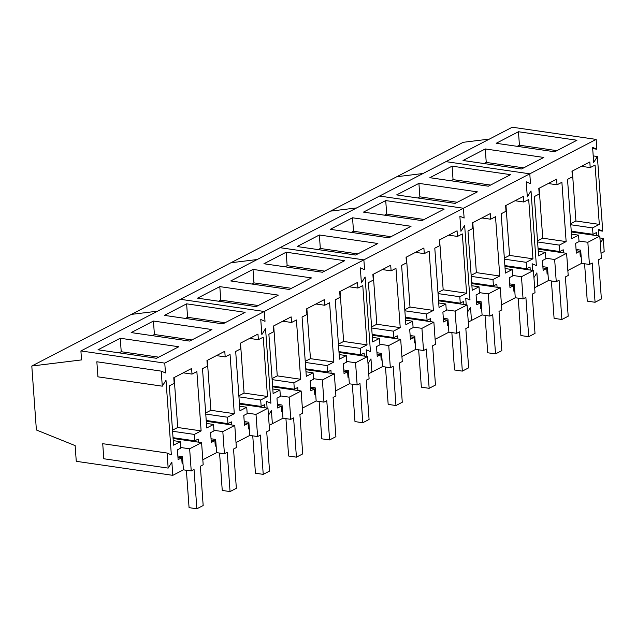 <?xml version="1.0" encoding="UTF-8"?>
<svg xmlns="http://www.w3.org/2000/svg" width="636" height="636" viewBox="0 0 636 636"><rect width="100%" height="100%" fill="white"/><g stroke="black" fill="none" stroke-linecap="round" stroke-linejoin="round"><path stroke-width="0.95" d="M531.012 190.927L536.363 265.562L532.101 263.741L532.578 270.395L532.101 263.741L536.363 265.562L531.012 190.927L527.308 196.882L531.012 190.927M598.945 235.98L598.468 229.326L602.729 231.146L597.379 156.512L593.682 162.466L592.601 147.401L596.862 149.221L596.155 139.403L512.29 127.216L445.923 161.639L529.788 173.819L530.496 183.645L526.234 181.816L527.308 196.882L526.234 181.816L530.496 183.645L529.788 173.819L463.421 208.234L464.121 218.061L459.868 216.24L460.941 231.297L464.646 225.351L469.996 299.985L465.735 298.157L466.212 304.811L465.735 298.157L469.996 299.985L464.646 225.351L460.941 231.297L459.868 216.24L464.121 218.061L463.421 208.234L363.872 259.862L364.571 269.688L360.31 267.867L361.391 282.925L365.096 276.978L370.446 351.613L366.185 349.784L366.662 356.438L366.185 349.784L370.446 351.613L365.096 276.978L361.391 282.925L360.31 267.867L364.571 269.688L363.872 259.862L264.314 311.489L265.021 321.315L260.76 319.495L261.841 334.552L265.546 328.605L270.896 403.24L266.635 401.411L267.112 408.066L266.635 401.411L270.896 403.24L265.546 328.605L261.841 334.552L260.76 319.495L265.021 321.315L264.314 311.489L164.764 363.116L165.471 372.942L161.21 371.122L162.291 386.179L165.996 380.233L171.338 454.867L167.085 453.039L168.158 468.104L171.863 462.149L172.809 475.338L76.264 461.315L75.143 445.605L36.387 429.976L31.8 366.018L81.543 359.912L80.899 350.937L164.764 363.116M489.41 139.085L463.191 142.305L396.824 176.721L423.043 173.501L396.824 176.721L330.458 211.136L356.677 207.916L330.458 211.136L230.9 262.763L257.127 259.544L230.9 262.763L131.35 314.391L157.569 311.171L131.35 314.391L31.8 366.018M556.254 281.669L559.076 280.206L561.89 319.487L568.194 316.211L565.38 276.938L568.202 275.475L566.612 253.311L554.664 259.504L556.254 281.669L548.455 280.532L537.833 286.041L536.887 272.852L533.93 277.598L536.887 272.852L537.833 286.041L534.653 287.687M600.305 243.183L603.254 238.436L604.2 251.625L601.028 253.271M589.437 264.457L592.259 262.994L595.073 302.275L601.378 299.007L598.563 259.726L601.386 258.264L599.796 236.099L587.847 242.292L589.437 264.457L581.638 263.328L567.845 270.483M596.155 139.403L529.788 173.819L445.923 161.639L379.557 196.055L463.421 208.234L379.557 196.055L280.007 247.682L363.872 259.862L280.007 247.682L180.449 299.31L264.314 311.489L180.449 299.31L80.899 350.937M581.145 256.451L580.294 256.888L579.897 251.276L576.327 253.128L575.628 243.334L579.03 241.577L578.569 235.153L571.78 238.675L567.527 179.36L572.384 176.84L571.987 171.227L589.811 161.981L590.208 167.594L581.447 166.322M596.616 235.638L596.393 232.569L592.998 234.326L592.537 227.911L599.319 224.389L595.073 165.074L590.208 167.594M547.962 273.663L547.111 274.1L546.714 268.487L543.144 270.34L542.444 260.545L545.847 258.78L545.386 252.365L538.597 255.879L534.343 196.564L539.201 194.044L538.803 188.431L556.627 179.193L557.025 184.806L548.264 183.526M563.432 252.85L563.21 249.773L559.815 251.538L559.354 245.114L566.135 241.6L561.89 182.286L557.025 184.806M518.459 131.739L576.971 140.238L554.711 151.781L496.199 143.283L518.459 131.739L519.429 145.207L517.243 146.344M485.276 148.951L543.788 157.45L521.528 168.993L463.016 160.495L485.276 148.951L486.246 162.419L484.06 163.547M602.729 231.146L598.556 230.542M603.254 238.436L599.923 237.951M596.862 149.221L592.688 148.617M597.379 156.512L593.205 155.907M599.319 224.389L575.922 220.986L572.336 171.044M592.537 227.911L570.778 224.746M570.707 223.689L575.922 220.986M592.998 234.326L571.239 231.17M573.155 231.448L573.211 232.235M579.897 251.276L576.16 250.735M578.569 235.153L571.454 234.12M566.135 241.6L542.731 238.198L539.153 188.248M559.354 245.114L537.595 241.958M537.523 240.901L542.731 238.198M559.815 251.538L538.056 248.382M539.972 248.66L540.028 249.447M546.714 268.487L542.969 267.947M545.386 252.365L538.271 251.331M556.898 150.653L519.429 145.207M523.714 167.856L486.246 162.419M581.638 263.328L580.692 250.139L576.065 249.471M595.073 302.275L587.274 301.138L584.587 263.757M587.847 242.292L578.983 241.004M599.796 236.099L571.295 231.957M548.455 280.532L547.509 267.351L542.882 266.675M561.89 319.487L554.091 318.35L551.404 280.961M554.664 259.504L545.799 258.216M566.612 253.311L538.112 249.169M528.707 336.69L525.893 297.417L523.07 298.88L521.48 276.716L533.429 270.515L535.011 292.679L532.197 294.142L535.011 333.423L528.707 336.69L520.9 335.562L518.221 298.173M523.07 298.88L515.271 297.743L514.325 284.554L509.698 283.887M521.48 276.716L512.616 275.428M533.429 270.515L504.928 266.381M495.524 353.902L492.709 314.621L489.887 316.084L488.297 293.919L500.246 287.726L501.828 309.891L499.014 311.354L501.828 350.635L495.524 353.902L487.717 352.765L485.037 315.384M489.887 316.084L482.08 314.955L481.142 301.766L476.515 301.098M488.297 293.919L479.433 292.632M500.246 287.726L471.745 283.584M462.34 371.114L459.518 331.833L456.704 333.296L455.114 311.131L467.062 304.938L468.645 327.103L465.83 328.566L468.645 367.839L462.34 371.114L454.533 369.977L451.854 332.588M456.704 333.296L448.897 332.159L447.951 318.978L443.332 318.302M455.114 311.131L446.249 309.843M467.062 304.938L438.562 300.796M429.157 388.318L426.335 349.045L423.52 350.508L421.93 328.343L433.871 322.142L435.461 344.307L432.639 345.769L435.461 385.05L429.157 388.318L421.35 387.189L418.671 349.8M423.52 350.508L415.713 349.371L414.767 336.182L410.148 335.514M421.93 328.343L413.066 327.055M433.871 322.142L405.378 318.008M395.966 405.53L393.151 366.249L390.337 367.711L388.747 345.547L400.688 339.354L402.278 361.518L399.456 362.981L402.278 402.262L395.966 405.53L388.167 404.393L385.488 367.012M390.337 367.711L382.53 366.582L381.584 353.393L376.965 352.726M388.747 345.547L379.883 344.259M400.688 339.354L372.195 335.212M362.782 422.733L359.968 383.46L357.146 384.923L355.564 362.759L367.505 356.565L369.095 378.73L366.272 380.193L369.087 419.466L362.782 422.733L354.983 421.604L352.304 384.216M357.146 384.923L349.347 383.786L348.401 370.605L343.782 369.929M355.564 362.759L346.7 361.471M367.505 356.565L339.012 352.424M329.599 439.945L326.785 400.672L323.963 402.135L322.38 379.97L334.321 373.769L335.911 395.934L333.089 397.397L335.903 436.678L329.599 439.945L321.8 438.816L319.121 401.427M323.963 402.135L316.164 400.998L315.218 387.809L310.599 387.141M322.38 379.97L313.516 378.682M334.321 373.769L305.829 369.635M296.416 457.157L293.601 417.876L290.779 419.339L289.197 397.174L301.138 390.981L302.728 413.146L299.906 414.608L302.72 453.889L296.416 457.157L288.617 456.02L285.938 418.639M290.779 419.339L282.98 418.21L282.034 405.021L277.407 404.353M289.197 397.174L280.333 395.886M301.138 390.981L272.645 386.839M263.232 474.361L260.418 435.088L257.596 436.55L256.006 414.386L267.955 408.193L269.545 430.357L266.723 431.82L269.537 471.093L263.232 474.361L255.434 473.232L252.754 435.843M257.596 436.55L249.797 435.414L248.851 422.232L244.224 421.557M256.006 414.386L247.15 413.098M267.955 408.193L239.462 404.051M230.049 491.572L227.235 452.299L224.413 453.762L222.823 431.598L234.771 425.397L236.361 447.561L233.539 449.024L236.354 488.305L230.049 491.572L222.25 490.443L219.571 453.055M224.413 453.762L216.614 452.625L215.668 439.436L211.041 438.768M222.823 431.598L213.966 430.31M234.771 425.397L206.279 421.263M196.866 508.784L194.052 469.503L191.229 470.966L189.639 448.801L201.588 442.608L203.178 464.773L200.356 466.236L203.17 505.517L196.866 508.784L189.067 507.647L186.388 470.266M191.229 470.966L183.43 469.837L182.484 456.648L177.857 455.972M189.639 448.801L180.783 447.513M201.588 442.608L173.095 438.466M482.08 314.955L471.467 320.457L470.521 307.268L467.563 312.014L470.521 307.268L471.467 320.457L468.287 322.11M515.271 297.743L501.47 304.898M514.778 290.867L513.928 291.304L513.53 285.699L509.961 287.544L509.261 277.757L512.656 275.992L512.203 269.569L505.413 273.09L501.16 213.775L506.018 211.255L505.62 205.643L523.444 196.397L523.841 202.01L515.081 200.738M530.249 270.054L530.027 266.985L526.632 268.75L526.171 262.326L532.952 258.804L528.707 199.489L523.841 202.01M481.587 308.078L480.744 308.516L480.347 302.903L476.777 304.755L476.078 294.961L479.472 293.204L479.011 286.78L472.23 290.302L467.977 230.987L472.834 228.459L472.437 222.854L490.261 213.609L490.658 219.221L481.889 217.949M497.066 287.265L496.843 284.197L493.441 285.954L492.987 279.538L499.769 276.016L495.516 216.701L490.658 219.221M452.093 166.155L510.605 174.661L488.345 186.205L429.833 177.698L452.093 166.155L453.055 179.622L450.868 180.759M418.909 183.367L477.421 191.865L455.161 203.409L396.649 194.91L418.909 183.367L419.871 196.834L417.685 197.971M532.952 258.804L509.547 255.41L505.97 205.46M526.171 262.326L504.412 259.162M504.34 258.113L509.547 255.41M526.632 268.75L504.873 265.586M506.789 265.864L506.844 266.659M513.53 285.699L509.786 285.151M512.203 269.569L505.087 268.535M499.769 276.016L476.364 272.613L472.787 222.672M492.987 279.538L471.228 276.374M471.157 275.316L476.364 272.613M493.441 285.954L471.689 282.797M473.605 283.076L473.661 283.863M480.347 302.903L476.603 302.362M479.011 286.78L471.904 285.747M490.531 185.068L453.055 179.622M457.348 202.28L419.871 196.834M382.53 366.582L371.917 372.084L370.971 358.895L368.013 363.641L370.971 358.895L371.917 372.084L368.737 373.73M448.897 332.159L435.103 339.314M415.713 349.371L401.92 356.526M448.404 325.29L447.561 325.727L447.156 320.115L443.594 321.967L442.895 312.173L446.289 310.408L445.828 303.984L439.047 307.506L434.793 248.191L439.651 245.671L439.253 240.058L457.069 230.82L457.475 236.433L448.706 235.153M463.883 304.477L463.66 301.4L460.257 303.165L459.796 296.742L466.586 293.228L462.332 233.913L457.475 236.433M382.037 359.706L381.195 360.143L380.789 354.53L377.228 356.383L376.52 346.588L379.923 344.831L379.461 338.408L372.68 341.93L368.427 282.607L373.284 280.086L372.879 274.482L390.703 265.236L391.108 270.849L382.339 269.577M397.516 338.893L397.293 335.824L393.891 337.581L393.43 331.165L400.219 327.643L395.966 268.328L391.108 270.849M415.221 342.494L414.378 342.931L413.972 337.326L410.411 339.171L409.703 329.384L413.106 327.62L412.645 321.196L405.863 324.718L401.61 265.403L406.468 262.883L406.07 257.27L423.886 248.024L424.292 253.637L415.523 252.365M430.699 321.681L430.477 318.612L427.074 320.377L426.613 313.953L433.402 310.432L429.149 251.117L424.292 253.637M385.726 200.579L444.238 209.077L421.978 220.62L363.466 212.122L385.726 200.579L386.688 214.046L384.502 215.175M352.543 217.782L411.055 226.289L388.795 237.832L330.283 229.326L352.543 217.782L353.505 231.25L351.318 232.386M319.359 234.994L377.871 243.493L355.611 255.036L297.099 246.537L319.359 234.994L320.321 248.461L318.135 249.598M466.586 293.228L443.181 289.825L439.603 239.875M459.796 296.742L438.045 293.586M437.973 292.528L443.181 289.825M460.257 303.165L438.506 300.009M440.422 300.287L440.478 301.074M447.156 320.115L443.419 319.574M445.828 303.984L438.721 302.959M400.219 327.643L376.814 324.241L373.237 274.299M393.43 331.165L371.678 328.001M371.607 326.944L376.814 324.241M393.891 337.581L372.14 334.425M374.055 334.703L374.111 335.49M380.789 354.53L377.053 353.99M379.461 338.408L372.354 337.374M433.402 310.432L409.997 307.037L406.42 257.087M426.613 313.953L404.862 310.789M404.79 309.74L409.997 307.037M427.074 320.377L405.323 317.213M407.239 317.491L407.294 318.286M413.972 337.326L410.236 336.778M412.645 321.196L405.537 320.162M424.164 219.484L386.688 214.046M390.981 236.695L353.505 231.25M357.798 253.907L320.321 248.461M282.98 418.21L272.359 423.711L271.413 410.522L268.464 415.268L271.413 410.522L272.359 423.711L269.187 425.357M349.347 383.786L335.554 390.941M316.164 400.998L302.37 408.153M348.854 376.917L348.011 377.355L347.606 371.742L344.044 373.594L343.337 363.8L346.739 362.035L346.278 355.611L339.497 359.133L335.244 299.818L340.101 297.298L339.696 291.685L357.519 282.448L357.925 288.052L349.156 286.78M364.333 356.104L364.11 353.028L360.707 354.793L360.246 348.369L367.036 344.855L362.782 285.532L357.925 288.052M282.487 411.333L281.645 411.77L281.239 406.158L277.67 408.01L276.97 398.216L280.373 396.459L279.912 390.035L273.122 393.557L268.877 334.234L273.734 331.714L273.329 326.109L291.153 316.863L291.558 322.476L282.789 321.204M297.966 390.52L297.743 387.451L294.341 389.208L293.88 382.793L300.669 379.271L296.416 319.956L291.558 322.476M315.671 394.121L314.828 394.559L314.423 388.954L310.861 390.798L310.153 381.012L313.556 379.247L313.095 372.823L306.306 376.345L302.06 317.03L306.918 314.51L306.512 308.897L324.336 299.651L324.742 305.264L315.973 303.992M331.149 373.308L330.927 370.239L327.524 372.004L327.063 365.581L333.852 362.059L329.599 302.744L324.742 305.264M286.176 252.206L344.688 260.704L322.428 272.248L263.916 263.749L286.176 252.206L287.138 265.673L284.952 266.802M252.993 269.41L311.497 277.916L289.237 289.46L230.733 280.953L252.993 269.41L253.955 282.877L251.769 284.014M219.81 286.621L278.314 295.12L256.054 306.663L197.55 298.165L219.81 286.621L220.772 300.089L218.585 301.226M367.036 344.855L343.631 341.453L340.053 291.503M360.246 348.369L338.495 345.213M338.416 344.156L343.631 341.453M360.707 354.793L338.956 351.636M340.872 351.915L340.928 352.702M347.606 371.742L343.869 371.201M346.278 355.611L339.163 354.578M300.669 379.271L277.264 375.868L273.687 325.926M293.88 382.793L272.129 379.628M272.049 378.571L277.264 375.868M294.341 389.208L272.59 386.052M274.498 386.33L274.561 387.117M281.239 406.158L277.503 405.617M279.912 390.035L272.796 389.001M333.852 362.059L310.447 358.664L306.87 308.714M327.063 365.581L305.312 362.417M305.232 361.367L310.447 358.664M327.524 372.004L305.773 368.84M307.689 369.119L307.745 369.914M314.423 388.954L310.686 388.405M313.095 372.823L305.98 371.79M324.614 271.111L287.138 265.673M291.423 288.323L253.955 282.877M258.24 305.534L220.772 300.089M249.797 435.414L236.004 442.569M216.614 452.625L202.82 459.78M183.43 469.837L172.809 475.338M249.304 428.537L248.461 428.982L248.056 423.369L244.486 425.214L243.787 415.427L247.189 413.662L246.728 407.239L239.939 410.761L235.686 351.446L240.551 348.925L240.146 343.313L257.97 334.075L258.375 339.68L249.606 338.408M264.775 407.732L264.56 404.655L261.158 406.42L260.696 399.996L267.486 396.482L263.232 337.16L258.375 339.68M182.937 462.96L182.095 463.398L181.689 457.785L178.12 459.637L177.42 449.843L180.823 448.086L180.362 441.662L173.572 445.176L169.319 385.861L174.185 383.341L173.779 377.736L191.603 368.49L192.008 374.103L183.24 372.831M198.408 442.147L198.194 439.071L194.791 440.835L194.33 434.42L201.119 430.898L196.866 371.583L192.008 374.103M216.121 445.749L215.278 446.186L214.873 440.573L211.303 442.425L210.603 432.639L214.006 430.874L213.545 424.45L206.756 427.972L202.502 368.657L207.368 366.137L206.962 360.525L224.786 351.279L225.192 356.891L216.423 355.619M231.591 424.935L231.377 421.867L227.974 423.632L227.513 417.208L234.302 413.686L230.049 354.371L225.192 356.891M186.618 303.833L245.13 312.332L222.87 323.875L164.358 315.377L186.618 303.833L187.588 317.3L185.402 318.429M153.435 321.037L211.947 329.535L189.687 341.087L131.175 332.58L153.435 321.037L154.405 334.504L152.219 335.641M120.252 338.249L178.764 346.747L156.504 358.291L97.992 349.792L120.252 338.249L121.222 351.716L119.035 352.845M161.21 371.122L96.847 361.765L97.928 376.83L162.291 386.179M167.085 453.039L102.722 443.69L103.803 458.755L168.158 468.104M267.486 396.482L244.081 393.08L240.495 343.13M260.696 399.996L238.945 396.84M238.866 395.783L244.081 393.08M261.158 406.42L239.406 403.264M241.314 403.534L241.37 404.329M248.056 423.369L244.319 422.829M246.728 407.239L239.613 406.205M201.119 430.898L177.714 427.495L174.129 377.553M194.33 434.42L172.579 431.256M172.499 430.198L177.714 427.495M194.791 440.835L173.04 437.679M174.948 437.958L175.003 438.745M181.689 457.785L177.953 457.244M180.362 441.662L173.246 440.629M234.302 413.686L210.898 410.292L207.312 360.342M227.513 417.208L205.762 414.044M205.682 412.987L210.898 410.292M227.974 423.632L206.223 420.468M208.131 420.746L208.187 421.541M214.873 440.573L211.136 440.033M213.545 424.45L206.43 423.417M225.057 322.738L187.588 317.3M191.873 339.95L154.405 334.504M158.69 357.162L121.222 351.716"/></g></svg>
